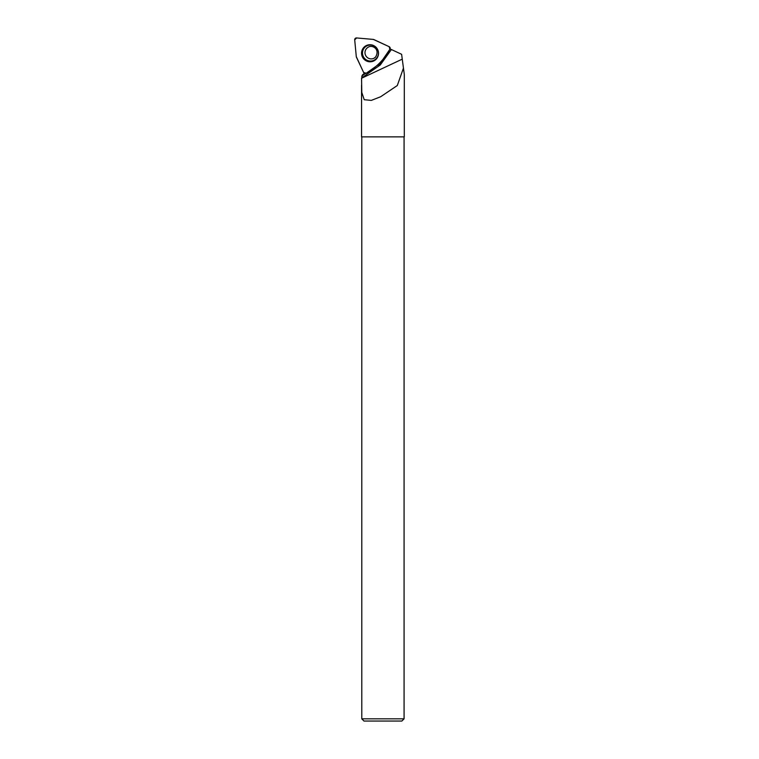 <?xml version="1.0" encoding="UTF-8"?>
<svg xmlns="http://www.w3.org/2000/svg" width="759" height="759" viewBox="0 0 759 759"><rect width="100%" height="100%" fill="white"/><g stroke="black" fill="none" stroke-linecap="round" stroke-linejoin="round"><path stroke-width="1.14" d="M356.455 57.257L363.656 72.541A1.765 1.746 -116.8 0 0 366.255 73.234L379.927 63.557A1.765 1.746 -116.8 0 0 380.354 63.12L389.879 49.297A1.765 1.746 -116.8 0 0 389.168 46.697L373.902 39.572A1.765 1.746 -116.8 0 0 373.314 39.411L356.588 37.95A1.765 1.746 -116.8 0 0 354.7 39.857L356.294 56.659A1.765 1.746 -116.8 0 0 356.455 57.257M363.997 47.229A8.548 8.472 -116.8 0 0 364.083 59.297A8.548 8.472 -116.8 0 0 377.299 57.741A8.548 8.472 -116.8 0 0 363.997 47.229M361.559 85.169L361.559 136.867L404.3 136.867L404.3 74.486L401.615 54.297L390.079 48.918M391.407 49.534L380.278 64.97L361.559 78.073L361.787 92.418L364.225 99.704L371.284 100.397L380.62 96.763L397.299 85.53L403.446 68.12M361.72 77.968L362.46 74.847L364.529 73.395M401.853 721.05L364.007 721.05L361.787 718.83L404.073 718.83L401.853 721.05M404.073 136.867L404.073 718.83M365.383 73.547L361.701 76.128M378.219 64.762A5.56 5.512 -116.8 0 0 379.813 64.439M377.47 65.293A5.56 5.512 -116.8 0 0 382.261 60.359M389.87 49.307L389.158 46.688L373.314 39.411L356.597 37.95L354.709 39.866L356.294 56.659L363.656 72.532L366.265 73.225C376.331 67.447 384.196 59.477 389.87 49.307M377.365 57.618A8.377 8.302 63.2 0 1 362.546 56.033A8.377 8.302 63.2 0 1 370.885 44.781M376.122 58.718A8.026 7.951 -116.8 0 0 372.451 45.322A8.026 7.951 -116.8 0 0 362.774 55.132A8.026 7.951 -116.8 0 0 376.122 58.718M375.563 57.086A6.224 6.167 63.2 0 1 366.18 56.327A6.224 6.167 63.2 0 1 368.362 47.143C371.749 44.515 380.591 48.832 375.515 57.124L373.969 58.253M361.559 78.243L402.261 59.145M361.787 136.867L361.787 718.83"/></g></svg>
